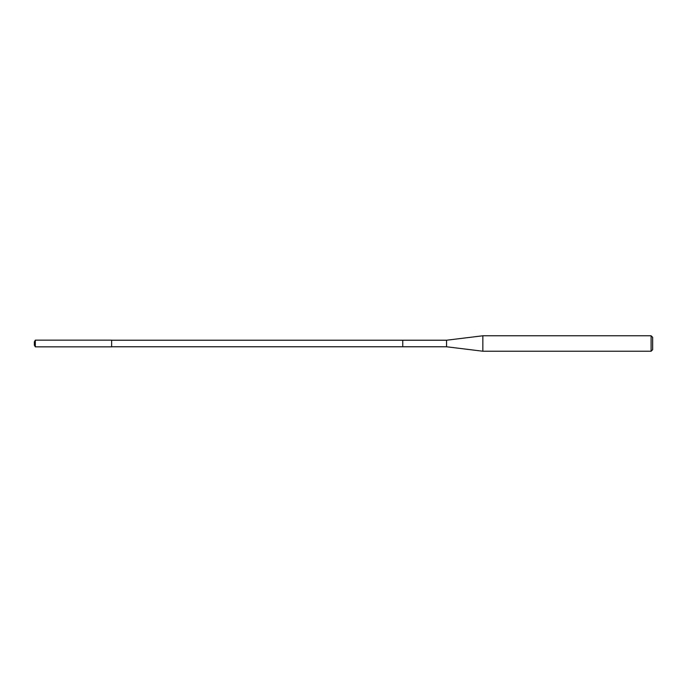 <?xml version="1.0" encoding="UTF-8"?>
<svg xmlns="http://www.w3.org/2000/svg" width="687" height="687" viewBox="0 0 687 687"><rect width="100%" height="100%" fill="white"/><g stroke="black" fill="none" stroke-linecap="round" stroke-linejoin="round"><path stroke-width="1.03" d="M111.638 346.849L111.638 340.151L35.32 340.151L35.32 346.849L111.638 346.849M111.638 346.772L402.754 346.772L402.754 340.228L446.55 340.228L446.55 346.772L402.754 346.772L402.754 340.228L111.638 340.228M35.32 346.849L34.35 345.175L34.35 341.825L35.32 340.151M446.55 340.228L482.849 335.771L482.849 351.229L446.55 346.772M482.849 351.229L651.104 351.229L651.104 335.771L482.849 335.771M651.104 335.771L652.65 337.317L652.65 349.683L651.104 351.229"/></g></svg>
